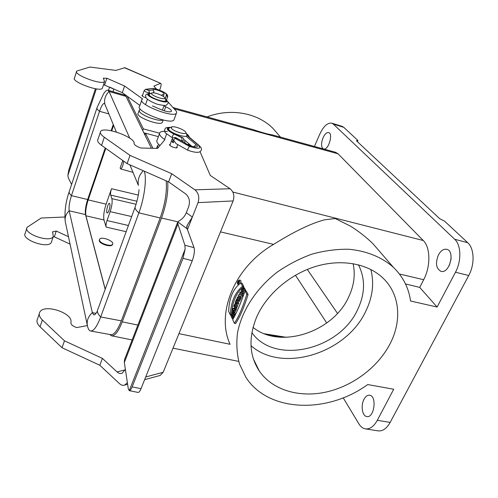 <?xml version="1.0" encoding="UTF-8"?>
<svg xmlns="http://www.w3.org/2000/svg" width="498" height="498" viewBox="0 0 498 498"><rect width="100%" height="100%" fill="white"/><g stroke="black" fill="none" stroke-linecap="round" stroke-linejoin="round"><path stroke-width="0.75" d="M136.956 201.26L110.674 195.104C110.357 193.604 110.637 191.475 111.521 188.717L106.111 204.161C103.958 210.866 103.254 216.138 104.001 219.979L106.149 227.107C105.837 225.501 106.124 223.309 107.014 220.539L110.158 211.65C111.957 206.041 112.529 201.702 111.863 198.634L136.079 204.292M110.674 195.104L111.863 198.634M109.025 210.281C108.352 212.111 107.742 213.013 107.195 212.988C105.582 212.839 108.004 202.73 109.51 203.327C110.313 204.217 110.151 206.533 109.025 210.281M358.429 264.787C365.451 278.699 365.202 293.602 357.682 309.507C339.518 350.131 274.591 365.252 251.87 332.62M253.034 327.373C280.007 349.521 332.82 332.328 348.631 297.113C353.997 285.821 355.491 274.666 353.107 263.647M282.092 337.327L268.049 335.011M314.431 146.462L319.697 134.336C323.488 126.28 327.497 122.552 331.743 123.155L333.361 124.127L454.662 239.239C461.154 244.954 461.652 260.964 455.483 272.225L437.101 307.042L419.733 287.408L423.686 279.72C430.807 266.393 430.471 247.301 423.263 240.522L338.061 153.807L335.496 152.257L272.375 134.896C268.397 134.36 262.029 132.605 253.258 129.636L173.03 107.568M127.233 96.239L143.343 128.876L142.733 130.588M159.516 133.184L143.343 128.876M144.874 134.952L145.491 133.221L158.376 136.633M145.491 133.221L152.942 148.311M139.116 110.618L138.22 113.171C134.628 116.526 159.983 126.299 162.292 122.458L162.51 121.848M105.221 289.176L85.917 215.796C85.295 211.955 86.042 206.651 88.171 199.885L106.111 204.161M99.419 239.719L99.276 240.814C99.874 244.132 111.085 247.481 112.411 244.748L112.585 244.275M437.101 307.042L410.576 301.004C408.696 287.856 402.969 276.627 393.395 267.32L372.89 243.665C365.93 236.948 358.492 231.122 350.555 226.198L335.235 218.535L324.572 219.805C311.169 223.334 294.181 231.526 273.601 244.387C234.44 266.972 215.709 313.248 230.082 344.292L178.944 333.641M343.203 397.827L358.828 423.767C360.633 426.718 362.837 428.423 365.451 428.878C369.89 429.363 373.842 426.512 377.303 420.318L393.713 389.243L367.667 384.556C327.254 414.155 268.024 412.356 245.869 377.266L239.501 364.007C236.886 354.246 236.214 343.919 237.484 333.019C241.667 311.032 255.922 288.765 276.882 272.369C287.832 264.724 299.497 258.655 311.885 254.154C324.422 250.681 336.754 249.05 348.88 249.261C366.596 250.886 381.966 257.223 393.395 267.32M331.743 123.155L342.145 126.361L343.794 127.339L357.919 140.486L356.462 140.81L439.728 218.697L444.677 221.255L467.728 242.713C474.345 248.44 474.936 264.357 468.73 275.519L390.146 422.41C386.66 428.554 382.657 431.374 378.138 430.876L365.451 428.878M256.756 316.834C248.309 337.432 249.156 355.504 259.302 371.047C272.338 390.002 298.949 397.908 325.698 392.15C352.472 386.324 377.845 367.412 390.021 343.906C402.004 321.023 400.062 294.692 383.485 278.556C368.52 263.772 342.238 258.599 316.23 266.281C290.241 274.006 266.822 294.069 256.756 316.834M243.354 290.807L242.395 291.828C241.43 292.058 241.76 290.832 243.385 288.161L243.055 287.539C241.443 288.852 241.038 290.751 241.854 293.235L242.731 292.88L244.418 290.085L243.671 288.691L242.893 289.936L243.354 290.807M243.055 287.539L244.263 287.657L244.661 288.398L244.356 288.747M243.248 290.595L243.161 291.168M244.661 288.398L243.385 288.161M244.418 290.085L245.67 290.278L244.867 288.79L243.671 288.691M245.67 290.278L245.39 290.969M244.543 292.444L242.98 293.59L241.854 293.235M238.144 295.955L238.916 294.455L240.534 294.872L239.625 293.135L240.223 292.052L241.711 294.872L240.864 296.366L239.189 295.899L240.136 297.717L239.594 298.756L238.144 295.955M240.428 294.673L238.916 294.455M240.136 297.717L241.374 297.929L240.733 299.149L239.594 298.756M241.374 297.929L240.528 296.31L239.189 295.899M240.528 296.31L240.864 296.366M242.022 296.727L242.956 295.084L241.711 294.872M241.237 292.133L240.223 292.052M242.956 295.084L242.003 293.285M237.048 298.196L237.565 297.119L239.009 299.914L238.486 300.991L237.048 298.196M238.486 300.991L239.625 301.383L240.241 300.12L238.729 297.206L237.565 297.119M240.241 300.12L239.009 299.914M235.268 302.199L236.631 299.093L236.924 299.672L236.463 300.686L237.596 302.909L237.123 303.979L235.99 301.751L235.56 302.772L235.268 302.199M237.546 299.167L236.631 299.093M236.699 303.164L235.56 302.772M237.596 302.909L238.822 303.114L238.262 304.371L237.123 303.979M238.822 303.114L237.683 300.885L236.463 300.686M237.888 299.827L236.924 299.672M237.683 300.885L238.032 300.113M235.585 307.795L236.799 307.994L236.326 309.289L235.181 308.897L233.761 306.065L235.156 303.444L235.554 305.118L236.544 305.349L236.008 306.693L234.907 306.438L235.585 307.795L235.181 308.897M236.799 307.994L236.214 306.824L234.907 306.438M236.214 306.824L237.166 307.048L236.008 306.693M237.166 307.048L237.789 305.498L236.544 305.349M237.789 305.498L235.554 305.118M236.768 305.255L236.32 303.568M233.867 312.881L235.068 313.105L234.664 314.499L233.512 314.07L232.56 309.6L232.996 308.268L234.931 309.594L234.552 310.715L234.222 310.491L233.512 314.07M235.068 313.105L234.907 312.352L233.705 312.128M234.907 312.352L235.349 310.964M234.931 309.594L236.158 309.762L235.71 311.076L234.552 310.715M236.158 309.762L234.135 308.374L232.996 308.268M230.879 315.769L231.19 314.475L231.713 315.564L232.105 314.057L231.576 312.974L231.912 311.76L233.344 314.674L233.014 315.919L232.435 314.736L232.056 316.267L232.634 317.45L232.336 318.776L230.879 315.769M231.981 314.531L231.19 314.475M233.12 319.044L232.336 318.776M233.805 317.83L232.634 317.45M233.848 317.649L233.269 316.467L232.056 316.267M233.269 316.467L233.375 316.037M233.344 314.674L234.558 314.873L234.178 316.311L233.014 315.919M233.033 311.835L231.912 311.76M234.558 314.873L234.309 314.369M240.366 283.287C241.119 281.613 241.113 280.592 240.347 280.212L239.158 280.069C239.992 281.737 239.507 283.119 237.689 284.202L237.751 281.283L239.158 280.069M240.783 283.001C233.095 288.672 229.061 298.165 228.682 311.462L230.325 314.848C230.941 301.95 235.006 292.413 242.52 286.238L240.783 283.001L241.991 283.132L243.802 286.499L242.52 286.238M243.802 286.499C236.731 292.133 232.684 300.867 231.651 312.707M231.62 313.068L231.539 314.499M231.035 315.11L230.325 314.848M234.39 323.239L235.554 323.6C239.737 317.45 243.92 307.739 248.104 294.486L246.23 291.006L245.053 290.95L246.84 294.293C242.713 307.465 238.567 317.114 234.39 323.239L232.697 319.747C236.556 313.105 240.671 303.506 245.053 290.95M248.104 294.486L246.84 294.293M255.574 364.505L256.128 364.542M207.019 116.918C230.611 107.854 257.273 112.803 272.823 128.26L278.699 135.039M124.905 94.545L124.046 94.919M109.666 334.469L111.552 335.801C114.864 336.131 118.431 331.475 122.253 321.833L137.884 325.088M177.83 221.84L161.526 218.006L122.253 321.833M161.526 218.006C166.344 204.479 168.399 192.315 167.702 181.502M357.919 140.486L357.383 141.675M419.733 287.408L405.484 283.928M363.988 399.334C360.571 405.509 362.233 416.11 366.783 416.558C374.272 418.339 377.223 395.947 369.634 395.231C367.487 394.989 365.6 396.358 363.988 399.334M451.144 258.605L449.395 265.285M323.968 149.083C328.699 149.767 333.33 133.483 328.655 132.561C326.694 132.275 324.833 133.999 323.059 137.747C321.036 143.2 321.079 146.91 323.183 148.871M438.439 254.914C435.227 263.118 436.067 268.59 440.96 271.323C449.476 274.062 455.521 250.955 446.712 249.299C443.575 248.782 440.817 250.656 438.439 254.914M143.847 132.866L145.46 133.308M122.776 160.518L120.136 168.05L120.659 168.934C122.116 168.112 123.106 165.51 123.635 161.128M113.612 125.359L111.745 130.843M105.763 148.354L88.171 199.885M237.839 281.389L239.133 280.405C239.743 281.837 239.314 283.038 237.851 284.003C237.222 283.673 237.216 282.802 237.839 281.389M233.207 309.8L233.954 310.31L233.568 311.493L233.207 309.8M234.838 306.307L234.944 304.807L234.458 305.554L234.838 306.307M235.068 305.654L234.458 305.554M237.826 282.117L238.436 283.262L238.299 282.54L239.177 282.086L238.635 281.993L238.61 281.146L237.826 282.117M238.766 283.381L238.436 283.262M238.947 283.113L238.573 283.051M239.171 282.69L238.299 282.54M239.252 282.497L238.48 282.254M239.389 282.086L238.635 281.993M238.231 282.403L238.53 281.432L238.231 282.403M238.411 282.098L238.032 282.03M250.998 345.662C282.161 373.444 346.347 353.449 365.756 311.256C372.647 297.082 374.34 283.15 370.836 269.462M185.679 132.144C184.478 129.773 174.655 125.975 171.922 126.834L171.293 128.079C172.775 131.204 186.831 135.524 185.86 132.574L185.679 132.144M171.412 127.046L168.685 128.26L168.698 129.418C170.241 132.86 185.455 138.145 186.912 135.767L186.719 134.317M159.018 144.731L157.598 145.478L157.978 147.906M164.67 97.683C163.686 95.684 154.305 92.136 152.027 92.902L151.579 93.811C152.762 96.357 165.641 100.415 164.801 97.988L164.67 97.683M151.647 93.07L149.226 94.178L149.238 95.012C150.483 97.857 164.664 102.781 165.809 100.777L165.66 99.731M140.548 109.379L139.328 110.014L139.309 111.297C140.816 115.299 159.41 122.103 162.84 119.925M99.476 240.26L99.6 239.214C101.324 235.977 114.882 241.306 112.567 244.306C111.253 247.014 100.067 243.572 99.476 240.26M96.911 108.078L69.396 191.089C68.699 192.315 69.378 193.834 71.444 195.639L87.648 199.53L105.24 147.974M111.122 130.719L113.251 124.481M87.648 199.53C85.637 205.942 84.921 210.965 85.513 214.594L105.165 289.338M151.392 148.267L125.994 96.394L109.068 91.464C105.408 95.056 104.001 99.264 104.848 104.101L116.37 132.045M129.754 138.164L109.068 91.464L107.892 90.206L124.705 95.112L125.994 96.394M143.299 170.746C139.116 175.091 137.485 179.983 138.394 185.43L129.903 164.844M107.892 90.206C106.765 89.939 105.371 91.072 103.715 93.618L97.122 107.444C96.512 108.365 97.315 109.647 99.532 111.297L71.444 195.639C69.452 202.107 68.693 207.156 69.172 210.785L92.329 312.657C88.053 316.647 86.44 321.098 87.492 326.022C88.14 329.041 89.192 330.703 90.642 331.008L110.836 334.681C114.092 334.924 117.584 330.311 121.319 320.855L160.182 217.956C165.143 203.906 167.135 191.531 166.158 180.818M90.642 331.008C93.674 331.207 97.023 326.526 100.689 316.958L138.886 212.851C144.408 198.129 146.91 178.415 144.314 171.194M96.021 313.36L92.329 312.657L93.78 314.892C94.788 315.029 95.927 313.846 97.21 311.356M85.513 214.594L69.172 210.785C65.736 214.09 64.472 217.875 65.381 222.139L87.306 325.163M108.9 113.93L99.532 111.297C101.355 106.074 102.93 103.46 104.263 103.453L104.848 104.101M163.431 96.519L164.06 94.01C165 92.342 152.481 87.81 152.78 89.933L153.801 90.873L153.602 92.865M164.06 94.01L161.763 95.037M149.767 93.481L148.784 90.455L145.509 89.329L144.233 90.474C144.986 91.713 146.81 92.516 149.705 92.889M146.543 89.447L153.365 88.395L145.814 89.291M153.807 88.551C159.416 89.372 168.193 94.004 166.257 95.137L167.44 96.631L167.353 97.465M165.392 99.183L165.983 99.525M146.001 97.801C143.268 96.88 141.918 96.046 141.961 95.317L142.602 95.137M71.588 184.484L68.276 177.823L67.865 175.489L68.805 169.886L95.423 88.731M110.176 87.324L113.295 88.7M64.833 217.01L41.197 218.024L27.122 227.318C22.591 233.512 50.111 243.217 53.255 236.569L52.663 231.788L56.249 231.028L68.475 236.693M159.628 90.175L160.144 88.737C161.184 85.662 161.389 83.876 160.748 83.378L124.824 67.697L115.903 70.417L89.889 67.037L76.711 71.071C72.845 74.538 102.227 85.55 104.568 81.529L103.341 78.192L106.889 78.248L124.593 86.017L142.689 98.996L141.986 99.488C136.938 103.845 173.279 118.35 176.398 113.227C177.076 112.38 176.56 111.172 174.848 109.597L167.838 101.76M124.388 67.703L160.748 83.378M160.368 83.409L153.87 86.129L156.553 89.13M53.193 236.768L54.326 236.836L70.062 244.132M26.792 228.364L25.242 233.251C20.686 239.532 48.138 249.193 51.313 242.451L51.655 241.412M109.61 87.075L108.502 90.387M96.313 88.868L67.865 175.489M56.249 231.028L54.326 236.836M174.232 119.134L173.927 119.968C170.746 125.247 134.516 110.793 139.614 106.273L141.7 100.316M139.901 105.458L122.327 92.672L103.522 84.685M102.544 87.636L102.327 88.295C99.955 92.441 70.648 81.485 74.544 77.893L76.499 71.724M163.935 105.987L165.722 106.771C169.974 108.745 171.866 110.295 171.393 111.421C169.712 112.336 166.089 111.677 160.53 109.442L152.481 105.893M122.327 92.672L124.593 86.017M104.68 84.909L106.889 78.248M176.927 146.736L177.244 147.676L176.168 147.937C172.171 147.203 169.943 146.051 169.494 144.476L170.26 144.221M187.429 229.659L192.365 217.066L186.32 212.708C185.044 215.79 183.096 218.211 180.481 219.979L177.761 221.921L177.917 224.025L184.889 245.24L185.131 249.174L183.009 258.325L192.272 260.697C194.245 255.231 194.83 250.88 194.039 247.637L186.787 227.76L187.329 225.084L192.365 217.066L198.036 202.624L233.126 200.937C234.701 195.863 233.68 191.798 230.064 188.754L194.892 189.819C198.578 193.025 199.623 197.295 198.036 202.624M192.272 260.697L141.021 388.683L132.144 386.884L183.009 258.325M138.058 392.424C138.954 392.524 139.944 391.279 141.021 388.683M132.144 386.884C131.086 389.467 130.121 390.725 129.256 390.65L128.297 388.838L124.344 362.457L124.488 359.749L177.462 222.687M87.38 325.561L76.723 327.566C72.795 326.265 70.834 324.553 70.853 322.43C73.642 313.261 44.409 303.406 39.852 312.041C38.539 314.375 39.373 317.021 42.367 319.965L64.472 340.819L102.407 358.379L117.036 371.919C118.686 373.388 120.367 373.849 122.078 373.295L125.39 369.416M186.32 212.708L188.711 206.564C190.267 201.292 189.234 197.059 185.611 193.871L168.635 181.913L127.102 163.612L101.573 145.354C98.112 142.802 96.911 140.791 97.982 139.322L100.285 132.487M159.964 145.565C157.088 143.119 156.16 141.239 157.181 139.932L159.46 133.663M233.126 200.937L163.17 372.28L145.709 376.974M159.441 375.648L160.182 375.442L163.17 372.28M200.015 151.61L210.299 175.458L230.064 188.754M127.364 382.589L124.712 385.085C122.962 385.676 121.238 385.209 119.539 383.684L99.824 365.264L102.407 358.379M194.892 189.819L171.71 173.715L130.009 155.382L104.319 137.267C100.833 134.728 99.612 132.754 100.671 131.329C104.256 126.044 135.699 137.516 134.08 143.486C134.354 144.968 136.614 146.474 140.847 148.006L157.542 148.423L164.919 139.714C160.35 136.564 158.669 134.18 159.864 132.549C160.966 131.416 163.5 131.08 167.477 131.553M168.635 181.913L171.71 173.715M189.632 144.401L187.404 144.445M124.344 362.457L177.917 224.025M138.039 392.424L129.262 390.656L185.131 249.174M127.102 163.612L130.009 155.382M39.255 313.833L37.58 318.801C36.254 321.166 37.076 323.831 40.052 326.794L62.026 347.735L99.824 365.264M64.472 340.819L62.026 347.735M174.07 140.847L173.36 142.752L172.414 142.223L173.117 140.312L174.07 140.847L176.018 143.611L187.814 150.253M173.36 142.752L171.455 140.903L172.09 139.203M186.47 133.813L187.908 136.228L197.631 144.476C201.964 148.74 199.244 149.388 189.47 146.418L187.995 148.678L187.839 150.272C197.893 153.726 200.184 152.064 200.831 150.801C202.288 149.419 201.373 147.364 198.092 144.632L198.148 144.669M197.631 144.476L198.092 144.632M189.47 146.418L175.122 138.376L173.117 140.312L172.159 138.998C173.372 137.224 175.072 137.031 177.251 138.425L185.605 143.206M175.122 138.376C174.568 137.647 175.184 137.647 176.964 138.376L185.268 142.926M184.858 142.814C188.642 146.686 201.366 148.827 196.15 144.75L193.685 146.705M169.164 127.949C166.6 128.957 168.405 130.993 174.58 134.055L182.517 137.641C183.967 138.506 184.154 139.508 183.077 140.648L182.087 141.139L183.077 140.648M174.58 134.055L182.517 137.641M181.882 137.436L181.882 141.021M187.908 136.228L188.754 136.701M264.506 333.791L286.506 337.339M232.821 192.029L423.263 240.522M338.061 153.807L174.113 108.782M126.156 231.695L106.149 227.107M104.001 219.979L85.917 215.796M468.73 275.519L455.483 272.225M377.303 420.318L390.146 422.41M423.686 279.72L399.415 274.006M273.601 244.387L220.49 231.887M343.794 127.339L333.361 124.127M454.662 239.239L467.728 242.713M307.291 269.43L337.488 313.379M131.671 216.562L110.158 211.65M326.738 322.99L295.439 275.22M107.014 220.539L128.409 225.507M111.521 188.717L138.307 195.073M235.106 305.268L234.614 305.143M160.182 217.956L138.886 212.851C135.431 209.963 134.329 207.635 135.568 205.855C137.573 199.362 138.73 193.977 139.023 189.707M121.319 320.855L100.689 316.958C97.546 313.808 96.68 311.076 98.087 308.76L135.058 207.261M152.78 89.933L148.784 90.455M166.257 95.137L165.317 99.034M150.421 93.599L149.96 93.493C146.916 93.773 145.466 94.483 145.609 95.616L146.045 97.876C148.174 100.11 151.871 102.215 157.131 104.175C162.597 105.414 165.66 105.763 166.313 105.209L167.913 103.565C168.498 102.713 167.807 101.331 165.84 99.413M165.429 99.264C174.667 107.711 137.977 94.091 150.321 93.643M149.319 94.085C143.785 95.915 169.046 105.296 165.934 100.266M111.502 87.909L111.098 88.059M113.905 88.968L112.984 91.694M164.253 110.83L165.722 106.771M194.039 247.637L184.889 245.24M177.767 221.909L187.105 228.775M125.216 369.846L117.036 371.919M101.573 145.354L104.319 137.267M42.367 319.965L40.052 326.794M196.15 144.75L186.489 136.52M181.602 137.566L173.877 133.993C172.694 135.332 172.177 136.595 172.327 137.778L165.155 132.742L164.496 129.916C165.84 128.44 164.153 127.283 170.565 127.401M173.877 133.993C166.469 130.046 165.261 127.886 170.266 127.525M235.187 303.444L236.351 303.575M237.689 284.202L238.76 284.545M280.517 137.137L272.823 128.26M111.552 335.801L132.138 339.947M173.018 348.17L238.554 361.355M120.659 168.934L133.003 172.352M238.61 281.146L239.519 281.258M259.302 371.047L253.364 358.865M185.86 132.574L187.086 135.076M184.403 142.44L185.125 140.529M186.657 136.446L186.912 135.767M164.577 139.484L166.506 134.217M168.156 129.704L168.498 128.783M156.534 148.398L157.3 146.3M164.801 97.988L165.934 100.279M162.41 110.201L164.091 105.551M165.554 101.486L165.809 100.777M145.528 104.661L147.396 99.357M148.84 95.267L149.089 94.558M162.292 122.458L163.176 120.006M112.567 244.306L112.411 244.748M69.122 191.911C65.91 201.204 64.559 210.548 65.07 219.948M153.801 90.873L154.019 91.644M167.235 97.714C169.289 94.558 164.664 91.451 153.365 88.395M167.44 96.631L166.637 100.086M150.06 93.499L150.589 93.531M142.291 96.033L144.183 90.605M53.255 236.569L51.313 242.451M52.663 231.788L52.533 232.186M102.327 88.295L104.568 81.529M173.927 119.968L176.398 113.227M160.182 375.442L144.625 379.669M127.619 384.294L124.712 385.085M186.719 226.634L187.329 225.084M194.886 147.003L195.042 146.835C193.753 147.184 186.426 144.607 185.443 143.038M191.792 146.263L184.341 139.851M172.918 138.052L172.327 137.778M186.302 133.476C188.375 135.269 189.333 136.464 189.178 137.062M188.58 136.552L198.16 144.681M176.479 147.931L177.73 144.576M169.818 145.416L171.387 141.164"/></g></svg>
